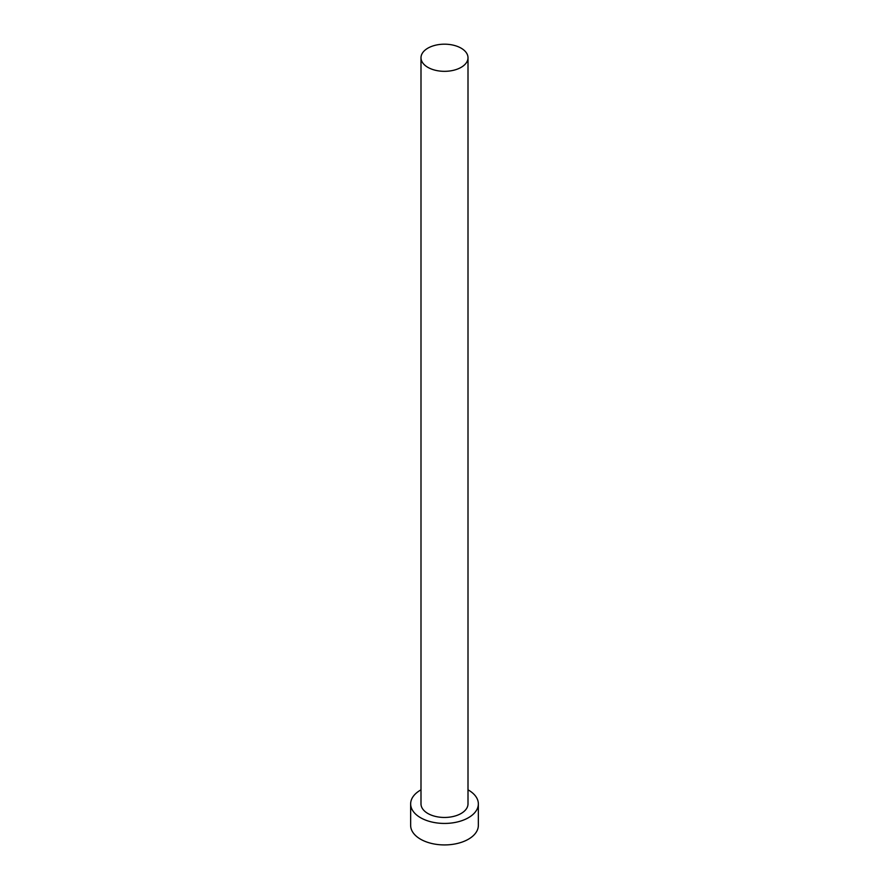 <?xml version="1.0" encoding="UTF-8"?>
<svg xmlns="http://www.w3.org/2000/svg" width="889" height="889" viewBox="0 0 889 889"><rect width="100%" height="100%" fill="white"/><g stroke="black" fill="none" stroke-linecap="round" stroke-linejoin="round"><path stroke-width="1.33" d="M427.876 67.353A23.503 13.568 0 0 0 453.49 70.298A23.503 13.568 0 0 0 468.003 57.763A23.503 13.568 0 0 0 461.124 48.162A23.503 13.568 0 0 0 435.51 45.217A23.503 13.568 0 0 0 420.997 57.763A23.503 13.568 0 0 0 427.876 67.353M420.997 57.763L420.997 803.889A23.503 13.568 0 0 0 427.876 813.491A23.503 13.568 0 0 0 453.49 816.424A23.503 13.568 0 0 0 468.003 803.889L468.003 57.763M420.997 789.832A33.849 19.536 0 0 0 410.651 803.889A33.849 19.536 0 0 0 420.564 817.713A33.849 19.536 0 0 0 457.457 821.947A33.849 19.536 0 0 0 478.349 803.889A33.849 19.536 0 0 0 468.436 790.077A33.849 19.536 0 0 0 468.003 789.832M410.651 803.889L410.651 825.381A33.849 19.536 0 0 0 420.564 839.205A33.849 19.536 0 0 0 457.457 843.439A33.849 19.536 0 0 0 478.349 825.381L478.349 803.889"/></g></svg>
